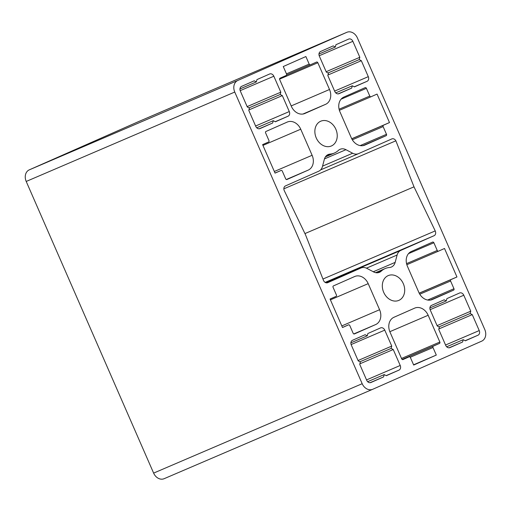 <?xml version="1.0" encoding="UTF-8"?>
<svg xmlns="http://www.w3.org/2000/svg" width="511" height="511" viewBox="0 0 511 511"><rect width="100%" height="100%" fill="white"/><g stroke="black" fill="none" stroke-linecap="round" stroke-linejoin="round"><path stroke-width="0.77" d="M395.872 140.806L413.999 186.834L435.219 230.915A3.743 2.977 -113.2 0 1 434.069 235.705L400.828 250.384A9.364 7.448 66.8 0 0 397.111 255.027L395.163 262.379A9.364 7.448 -113.2 0 1 391.388 267.042A9.364 7.448 -113.2 0 1 389.471 267.509A21.155 16.831 66.8 0 0 385.153 268.562A21.155 16.831 66.8 0 0 381.193 271.169A9.364 7.448 -113.2 0 1 379.437 272.318A9.364 7.448 -113.2 0 1 373.579 271.909L366.885 268.377A9.364 7.448 66.8 0 0 361.028 267.962A9.364 7.448 66.8 0 0 360.97 267.994L327.73 282.672A3.743 2.977 -113.2 0 1 327.704 282.685A3.743 2.977 -113.2 0 1 323.437 280.284L305.508 234.753L284.378 190.859A3.743 2.977 -113.2 0 1 285.477 185.908L318.711 171.223A9.364 7.448 66.8 0 0 322.435 166.586L324.376 159.234A9.364 7.448 -113.2 0 1 328.151 154.565A9.364 7.448 -113.2 0 1 330.068 154.098A21.155 16.831 66.8 0 0 334.386 153.044A21.155 16.831 66.8 0 0 338.346 150.438A9.364 7.448 -113.2 0 1 340.102 149.289A9.364 7.448 -113.2 0 1 345.96 149.697L352.654 153.236A9.364 7.448 66.8 0 0 358.511 153.645A9.364 7.448 66.8 0 0 358.569 153.619L391.809 138.935A3.743 2.977 -113.2 0 1 391.848 138.922A3.743 2.977 -113.2 0 1 395.872 140.806L283.848 188.827M413.999 186.834L304.946 233.584M402.975 359.552A1.124 0.894 -113.2 0 1 401.703 358.882L390.014 332.118A11.983 9.53 -113.2 0 1 393.936 317.286L414.645 308.139A11.983 9.53 -113.2 0 1 414.721 308.107A11.983 9.53 -113.2 0 1 428.161 315.268L439.85 342.031A1.124 0.894 -113.2 0 1 439.486 343.424L433.366 346.126A1.124 0.894 66.8 0 0 432.996 347.518L436.298 355.068L413.68 365.058L410.384 357.508A1.124 0.894 66.8 0 0 409.126 356.831L402.962 359.559M409.126 356.831A1.124 0.894 66.8 0 0 409.113 356.838L402.642 359.61L409.126 356.831M436.298 355.068L413.571 364.809M418.828 292.394L407.433 266.314A11.983 9.53 -113.2 0 1 411.355 251.482L432.613 242.093A1.124 0.894 -113.2 0 1 433.877 242.763L437.244 250.473A1.124 0.894 66.8 0 0 438.515 251.137L444.513 248.487L456.955 276.968L450.951 279.619A1.124 0.894 66.8 0 0 450.587 281.005L453.966 288.741A1.124 0.894 -113.2 0 1 453.596 290.133L432.344 299.523A11.983 9.53 -113.2 0 1 432.268 299.555A11.983 9.53 -113.2 0 1 418.828 292.394M456.955 276.968L419.186 293.154M353.152 333.274L349.773 325.539A1.124 0.894 66.8 0 0 348.508 324.868L342.504 327.519L330.061 299.037L336.059 296.393A1.124 0.894 66.8 0 0 336.43 295L333.063 287.291A1.124 0.894 -113.2 0 1 333.428 285.905L354.685 276.515A11.983 9.53 -113.2 0 1 354.762 276.483A11.983 9.53 -113.2 0 1 368.201 283.643L379.59 309.723A11.983 9.53 -113.2 0 1 375.668 324.555L354.417 333.938A1.124 0.894 -113.2 0 1 353.152 333.274M348.508 324.868A1.124 0.894 66.8 0 0 348.502 324.868L342.479 327.455L348.508 324.868M268.601 141.988A1.124 0.894 66.8 0 0 268.971 140.595L265.592 132.86A1.124 0.894 -113.2 0 1 265.963 131.468L287.214 122.084A11.983 9.53 -113.2 0 1 287.291 122.046A11.983 9.53 -113.2 0 1 300.73 129.213L312.119 155.287A11.983 9.53 -113.2 0 1 308.197 170.118L286.946 179.508A1.124 0.894 -113.2 0 1 285.681 178.837L282.315 171.134A1.124 0.894 66.8 0 0 281.05 170.463L275.046 173.114L262.603 144.632L268.601 141.988M281.05 170.463A1.124 0.894 66.8 0 0 281.044 170.463L275.02 173.05L281.05 170.463M280.047 78.189L286.192 75.475A1.124 0.894 66.8 0 0 286.562 74.089L283.26 66.532L305.872 56.542L309.174 64.099A1.124 0.894 66.8 0 0 310.433 64.769L316.565 62.061A1.124 0.894 -113.2 0 1 317.829 62.732L329.518 89.495A11.983 9.53 -113.2 0 1 325.596 104.327L304.888 113.474A11.983 9.53 -113.2 0 1 304.818 113.506A11.983 9.53 -113.2 0 1 291.372 106.345L279.683 79.582A1.124 0.894 -113.2 0 1 280.047 78.189M310.433 64.769A1.124 0.894 66.8 0 0 310.439 64.763L286.62 74.976L310.433 64.769M386.124 135.702L364.873 145.086A11.983 9.53 -113.2 0 1 364.797 145.118A11.983 9.53 -113.2 0 1 351.357 137.957L339.968 111.883A11.983 9.53 -113.2 0 1 343.89 97.052L365.141 87.662A1.124 0.894 -113.2 0 1 366.406 88.333L369.785 96.062A1.124 0.894 66.8 0 0 371.043 96.739L377.054 94.081L389.497 122.563L383.493 125.214A1.124 0.894 66.8 0 0 383.129 126.6L386.495 134.31A1.124 0.894 -113.2 0 1 386.124 135.702L362.899 145.654M389.497 122.563L351.734 138.749M371.043 96.739A1.124 0.894 66.8 0 0 371.056 96.732L339.381 110.312L371.043 96.739M351.261 344.938A3.743 2.977 -113.2 0 1 352.481 340.3L365.154 334.705L367.268 335.823L367.882 333.504L380.548 327.909A3.743 2.977 -113.2 0 1 380.574 327.896A3.743 2.977 -113.2 0 1 384.77 330.132L391.745 346.088L391.132 348.406L393.24 349.524L400.215 365.474A3.743 2.977 -113.2 0 1 398.989 370.111L386.316 375.706L384.208 374.595L383.595 376.914L370.922 382.509A3.743 2.977 -113.2 0 1 370.897 382.515A3.743 2.977 -113.2 0 1 366.7 380.28L359.731 364.324L360.338 362.005L358.23 360.894L351.261 344.938M383.595 376.914L370.066 382.707M384.208 374.595L367.658 381.685M393.24 349.524L359.859 363.832M391.132 348.406L359.923 361.788M391.745 346.088L358.07 360.523M367.268 335.823L350.885 342.843M439.358 327.104L437.244 325.992L430.275 310.036A3.743 2.977 -113.2 0 1 431.501 305.399L444.168 299.804L446.282 300.922L446.895 298.603L459.568 293.007A3.743 2.977 -113.2 0 1 459.587 292.995A3.743 2.977 -113.2 0 1 463.79 295.23L470.759 311.186L470.146 313.505L472.26 314.623L479.229 330.572A3.743 2.977 -113.2 0 1 478.002 335.21L465.336 340.805L463.222 339.694L462.608 342.012L449.942 347.608A3.743 2.977 -113.2 0 1 449.916 347.614A3.743 2.977 -113.2 0 1 445.713 345.379L438.745 329.423L439.358 327.104M462.608 342.012L449.086 347.806M463.222 339.694L446.671 346.784M472.26 314.623L438.872 328.931M470.146 313.505L438.936 326.887M470.759 311.186L437.084 325.622M446.282 300.922L429.898 307.941M348.636 39.098A3.743 2.977 -113.2 0 1 348.662 39.085A3.743 2.977 -113.2 0 1 352.858 41.321L359.827 57.277L359.214 59.595L361.328 60.707L368.297 76.663A3.743 2.977 -113.2 0 1 367.07 81.3L354.404 86.896L352.29 85.784L351.677 88.096L339.01 93.698A3.743 2.977 -113.2 0 1 338.985 93.705A3.743 2.977 -113.2 0 1 334.782 91.469L327.813 75.513L328.426 73.194L326.318 72.083L319.343 56.127A3.743 2.977 -113.2 0 1 320.569 51.49L333.242 45.894L335.35 47.012L335.963 44.693L348.636 39.098M335.35 47.012L318.973 54.032M351.677 88.096L338.154 93.896M352.29 85.784L335.74 92.874M361.328 60.707L327.947 75.021M359.214 59.595L328.005 72.971M359.827 57.277L326.152 71.712M282.315 95.608L289.283 111.564A3.743 2.977 -113.2 0 1 288.057 116.201L275.384 121.797L273.276 120.685L272.663 122.998L259.99 128.6A3.743 2.977 -113.2 0 1 259.971 128.606A3.743 2.977 -113.2 0 1 255.768 126.37L248.8 110.414L249.413 108.096L247.298 106.984L240.33 91.028A3.743 2.977 -113.2 0 1 241.556 86.391L254.223 80.795L256.337 81.913L256.95 79.595L269.616 73.999A3.743 2.977 -113.2 0 1 269.642 73.986A3.743 2.977 -113.2 0 1 273.845 76.222L280.814 92.178L280.2 94.497L282.315 95.608L248.927 109.922M280.2 94.497L248.991 107.872M280.814 92.178L247.139 106.614M256.337 81.913L239.953 88.933M272.663 122.998L259.134 128.798M273.276 120.685L256.726 127.776M398.906 300.359A13.478 10.725 -113.2 0 1 398.816 300.391A13.478 10.725 -113.2 0 1 383.652 292.228A13.478 10.725 -113.2 0 1 388.194 275.614A13.478 10.725 -113.2 0 1 403.339 283.726A13.478 10.725 -113.2 0 1 398.906 300.359M331.447 145.948A13.478 10.725 -113.2 0 1 331.358 145.986A13.478 10.725 -113.2 0 1 316.194 137.823A13.478 10.725 -113.2 0 1 320.742 121.209A13.478 10.725 -113.2 0 1 335.88 129.321A13.478 10.725 -113.2 0 1 331.447 145.948M372.743 389.273A9.364 7.448 -113.2 0 1 372.685 389.299A9.364 7.448 -113.2 0 1 362.184 383.71L234.76 92.05A9.364 7.448 -113.2 0 1 237.826 80.463L346.816 32.327A9.364 7.448 -113.2 0 1 346.873 32.302A9.364 7.448 -113.2 0 1 357.374 37.897L484.792 329.55A9.364 7.448 -113.2 0 1 481.732 341.137L372.743 389.273M372.621 389.325L164.184 478.673A9.364 7.448 -113.2 0 1 164.127 478.698A9.364 7.448 -113.2 0 1 153.626 473.103L26.208 181.45A9.364 7.448 -113.2 0 1 29.268 169.863L138.257 121.727A9.364 7.448 -113.2 0 1 138.315 121.701A9.364 7.448 -113.2 0 1 138.379 121.675M358.454 153.67L320.627 169.882L358.511 153.645M352.654 153.236L322.55 166.139M345.96 149.697L324.466 158.915M330.068 154.098L326.497 155.631M360.97 267.994L326.318 282.845L361.028 267.962M381.193 271.169L377.393 272.797M395.163 262.379L373.286 271.756M397.111 255.027L366.457 268.166M400.828 250.384L325.603 282.634M434.069 235.705L325.143 282.391M435.219 230.915L322.946 279.038M432.996 347.518L410.25 357.266M433.366 346.126L402.214 359.476M439.486 343.424L402.144 359.431M439.85 342.031L401.525 358.46M428.161 315.268L389.836 331.696M453.596 290.133L430.371 300.091M453.966 288.741L427.63 300.034M450.587 281.005L419.78 294.215M450.951 279.619L419.218 293.218M438.495 251.144L406.839 264.711L438.502 251.144M437.244 250.473L406.552 263.625M433.877 242.763L408.513 253.635M375.668 324.555L353.791 333.932M379.59 309.723L341.808 325.916M368.201 283.643L330.413 299.842M308.197 170.118L286.32 179.502M312.119 155.287L274.337 171.485M300.73 129.213L262.941 145.405M325.596 104.327L302.94 114.036M329.518 89.495L291.193 105.924M317.829 62.732L279.568 79.128M309.174 64.099L286.454 73.84M386.495 134.31L360.159 145.597M383.129 126.6L352.322 139.81M383.493 125.214L351.766 138.813M369.785 96.062L339.087 109.226M366.406 88.333L341.041 99.204M398.989 370.111L386.144 375.617M400.215 365.474L366.54 379.909M384.77 330.132L351.114 344.561M478.002 335.21L465.163 340.716M479.229 330.572L445.554 345.008M463.79 295.23L430.128 309.66M352.858 41.321L319.196 55.75M367.07 81.3L354.232 86.806M368.297 76.663L334.622 91.099M289.283 111.564L255.609 126M273.845 76.222L240.183 90.651M288.057 116.201L275.212 121.707M362.184 383.71L153.626 473.103M346.816 32.327L138.257 121.727M237.826 80.463L29.268 169.863M234.76 92.05L26.208 181.45M334.386 153.044L325.411 156.89M385.153 268.562L375.617 272.657M372.685 389.299L164.127 478.698M346.873 32.302L138.315 121.701"/></g></svg>

